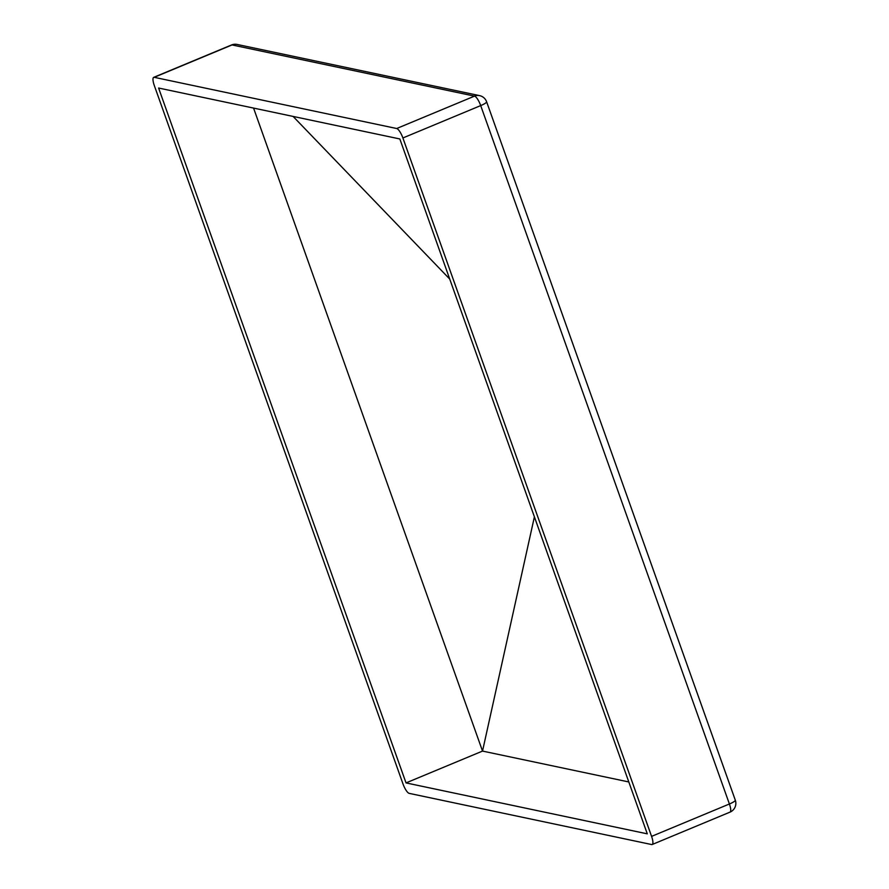 <?xml version="1.0" encoding="UTF-8"?>
<svg xmlns="http://www.w3.org/2000/svg" width="889" height="889" viewBox="0 0 889 889"><rect width="100%" height="100%" fill="white"/><g stroke="black" fill="none" stroke-linecap="round" stroke-linejoin="round"><path stroke-width="1.33" d="M486.627 101.824L735.27 800.089A9.512 1.7 160.4 0 1 735.303 800.156A9.512 1.7 160.4 0 1 729.402 803.989L480.705 105.591L402.895 137.973L651.581 836.382L729.402 803.989A9.512 2.623 67.4 0 1 729.991 812.135L652.17 844.517A9.512 2.623 -112.6 0 1 651.659 844.55L409.184 793.366A9.512 2.623 -112.6 0 1 402.984 783.898L154.297 85.5A9.512 2.623 -112.6 0 1 153.697 77.354A9.512 2.623 -112.6 0 1 154.219 77.321L396.683 128.516L474.504 96.123L232.029 44.939L154.219 77.321M647.281 833.838L406.029 782.909L158.598 88.033L399.839 138.962L647.281 833.838M652.17 844.517A9.512 2.623 -112.6 0 0 651.581 836.382M402.895 137.973A9.512 2.623 -112.6 0 0 396.683 128.516M253.565 108.08L482.527 751.083L628.801 781.953M534.4 516.831L482.527 751.083L406.029 782.909M293.092 116.426L449.745 279.09M729.991 812.135A9.512 9.512 0 0 0 735.303 800.156L486.605 101.757A9.512 9.512 0 0 0 479.616 95.634A9.512 8.99 -78.1 0 0 474.504 96.123A9.512 2.623 67.4 0 1 480.705 105.591A9.512 1.7 -19.6 0 0 486.605 101.757A9.512 1.7 -19.6 0 0 486.572 101.69M237.141 44.45A9.512 9.512 0 0 0 231.518 44.972A9.512 2.623 67.4 0 1 232.029 44.939A9.512 8.99 -78.1 0 1 237.141 44.45L479.616 95.634M231.518 44.972L153.697 77.354"/></g></svg>
